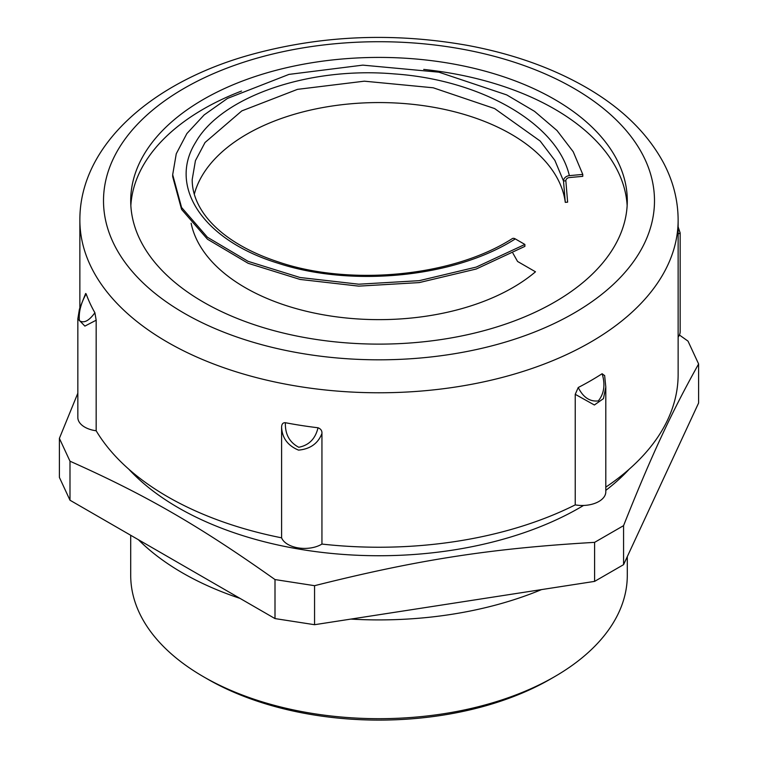 <?xml version="1.0" encoding="UTF-8"?>
<svg xmlns="http://www.w3.org/2000/svg" width="758" height="758" viewBox="0 0 758 758"><rect width="100%" height="100%" fill="white"/><g stroke="black" fill="none" stroke-linecap="round" stroke-linejoin="round"><path stroke-width="1.14" d="M77.837 318.834L79.429 309.141L85.654 293.498L86.147 293.896A299.135 172.701 0 0 0 94.892 312.741L96.171 320.208L96.171 430.771A23.65 13.653 180 0 1 77.837 417.469L77.837 318.834L84.877 326.101L96.171 320.208M285.387 422.718A299.135 172.701 0 0 0 318.019 427.768C315.385 438.816 308.951 445.316 298.728 447.267C289.461 442.321 285.008 434.144 285.387 422.718C282.933 422.538 281.663 424.054 281.597 427.275L281.597 537.829A299.135 172.701 180 0 1 96.171 430.771M318.019 427.768C320.852 428.857 322.15 430.771 321.942 433.51L321.942 544.064A23.65 13.653 180 0 1 298.519 547.949A23.65 13.653 180 0 1 281.597 537.829M578.24 387.509A299.135 172.701 0 0 0 602.127 373.722C605.415 384.552 604.154 393.62 598.327 400.916C589.885 401.863 583.186 397.4 578.24 387.509L575.237 394.321L575.237 504.885A299.135 172.701 180 0 1 321.942 544.064M602.127 373.722L604.657 375.674M79.865 307.653L79.865 220.076A299.135 172.701 0 0 0 167.48 342.19A299.135 172.701 0 0 0 493.477 379.635A299.135 172.701 0 0 0 678.135 220.076L678.135 374.537A299.135 172.701 180 0 1 605.803 487.138M698.611 363.963L698.611 402.981L623.569 564.663L594.604 581.386L314.561 624.706L314.561 585.688C418.378 559.631 490.796 548.422 594.604 542.358L623.569 525.645C651.387 455.71 670.792 413.896 698.611 363.963L688.008 341.119L679.414 335.017M594.604 581.386L594.604 542.358M623.569 564.663L623.569 525.645M314.561 624.706L275.002 618.585L275.002 579.567L314.561 585.688M275.002 618.585L69.992 500.223L69.992 461.205C145.991 495.088 199.003 525.692 275.002 579.567M69.992 500.223L59.389 477.388L59.389 438.361L69.992 461.205M77.837 393.194L59.389 438.361M678.135 227.002L678.135 229.873M678.135 234.032L680.163 232.962L680.163 331.606A23.65 13.653 180 0 1 678.135 337.139M575.237 394.321L594.376 404.99L603.453 398.632L605.813 387.025L604.619 375.456M605.803 387.509L605.803 491.828A23.65 13.653 180 0 1 575.237 504.885M281.597 427.266C282.147 438.001 287.784 445.619 298.529 450.119C310.193 449.068 318 443.525 321.942 433.51M94.892 312.741C88.961 320.937 83.797 323.571 79.4 320.643C78.576 312.324 80.822 303.408 86.147 293.896M207.607 679.111L203.428 676.695L207.607 679.111A242.38 139.936 0 0 0 550.393 679.111L554.572 676.695A248.292 143.347 180 0 1 203.428 676.705A248.292 143.347 180 0 1 203.428 676.695A248.292 143.347 180 0 1 130.708 575.331L130.708 535.281M627.292 556.637L627.292 575.331A248.292 143.347 180 0 1 554.572 676.695M203.428 302.129A248.292 143.347 0 0 0 474.015 333.207A248.292 143.347 0 0 0 627.292 200.766A248.292 143.347 0 0 0 554.572 99.402A248.292 143.347 0 0 0 283.985 68.324A248.292 143.347 0 0 0 130.708 200.766A248.292 143.347 0 0 0 203.428 302.129M138.392 539.715A277.854 160.412 0 0 0 182.526 572.925A277.854 160.412 0 0 0 240.049 598.403M350.907 619.087A277.854 160.412 0 0 0 541.544 589.591M128.756 469.155A283.767 163.832 0 0 0 178.348 507.756A283.767 163.832 0 0 0 583.556 505.453M605.803 490.369A283.767 163.832 0 0 0 629.244 469.155M627.15 205.598A248.292 143.347 0 0 0 554.572 109.057A248.292 143.347 0 0 0 423.703 69.414M241.537 91.045A248.292 143.347 0 0 0 130.85 205.598M191.13 223.24A189.178 109.218 0 0 0 334.117 316.522A189.178 109.218 0 0 0 535.48 271.8L517.572 261.463L512.929 253.238M567.628 202.159L565.847 180.783A3.544 2.861 -15.3 0 1 569.353 177.571L582.779 176.339L582.779 174.406L569.353 175.638A5.912 4.766 164.7 0 0 563.507 181.001L565.288 202.367L567.628 202.159M524.887 244.446L476.251 267.081L419.25 280.668L358.771 284.203L300.045 277.504L248.122 261.349L207.446 237.263L181.569 207.465L172.682 174.7L172.682 176.633L181.569 209.398L207.446 239.196L248.122 263.282L300.045 279.437L358.771 286.136L419.25 282.592L476.251 269.005L524.887 246.378L524.887 244.446L515.279 238.903A5.912 3.411 -120 0 0 512.266 238.637C451.531 277.494 348.576 285.757 279.304 262.249C256.005 254.688 236.884 244.843 221.942 232.706C212.894 225.278 205.882 217.432 200.917 209.161C195.081 199.439 192.172 189.576 192.191 179.57L195.431 160.668L205.03 142.513L241.811 110.895L297.477 89.359L364.342 81.182L433.225 87.786L494.652 108.584L540.17 141.035L554.875 160.393L563.507 181.001L565.847 180.783M194.294 194.266A186.809 107.854 180 0 1 386.068 102.643A186.809 107.854 180 0 1 565.288 202.367M172.682 174.7L176.263 153.76L186.866 133.579L204.158 114.913L227.485 98.426L288.959 74.398L362.817 65.131L438.891 72.181L506.723 94.911L534.561 111.36L556.997 130.518L573.237 151.771L582.779 174.406M184.203 313.234A275.486 159.047 180 0 1 184.203 88.298A275.486 159.047 180 0 1 573.797 88.298A275.486 159.047 180 0 1 573.797 313.234A275.486 159.047 180 0 1 184.203 313.234M515.279 238.903C454.999 277.646 351.475 287.453 278.3 263.301C203.58 240.599 167.499 186.866 195.697 142.248C221.099 97.1 307.776 66.391 394.122 73.905C480.695 79.723 557.253 123.308 569.353 175.638M678.135 226.898L680.163 232.962M678.135 220.076C678.04 200.084 673.104 180.878 663.316 162.458C647.086 132.688 621.181 107.579 585.621 87.132C551.53 67.623 512.152 53.704 467.496 45.385C392.189 32.073 319.014 35.427 247.97 55.467C150.112 83.361 79.599 146.427 79.865 220.076"/></g></svg>
